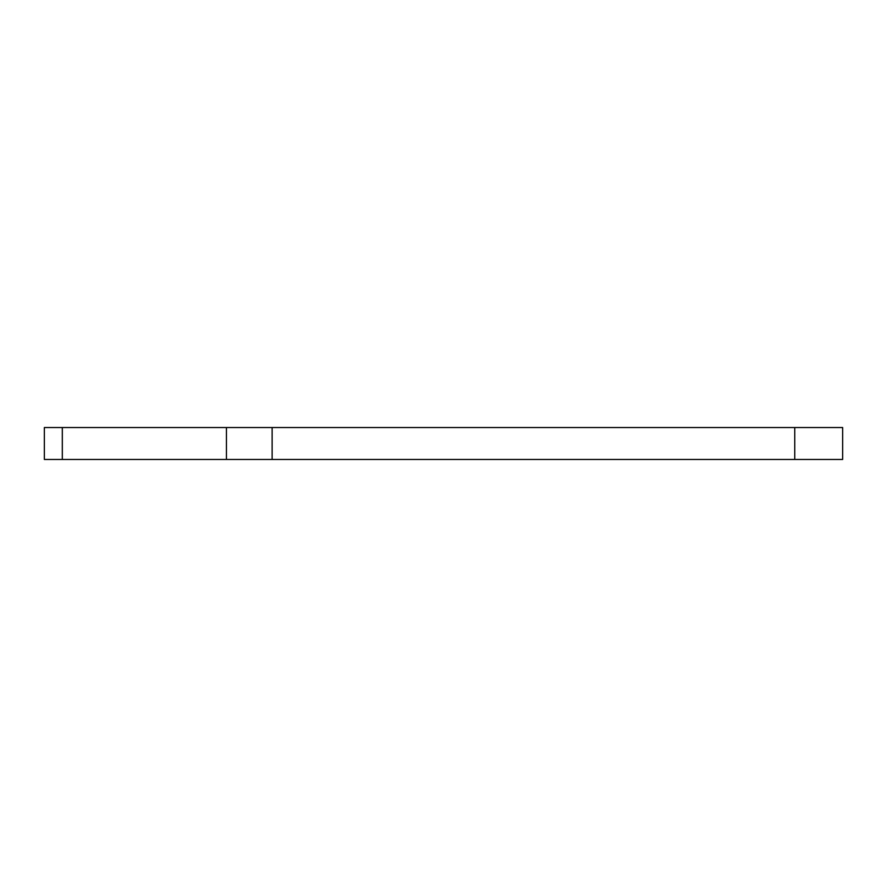 <?xml version="1.0" encoding="UTF-8"?>
<svg xmlns="http://www.w3.org/2000/svg" width="887" height="887" viewBox="0 0 887 887"><rect width="100%" height="100%" fill="white"/><g stroke="black" fill="none" stroke-linecap="round" stroke-linejoin="round"><path stroke-width="1.33" d="M794.752 459.466L44.35 459.466L44.35 427.534L842.65 427.534L842.65 459.466L794.752 459.466L794.752 427.534M272.132 459.466L272.132 427.534M226.44 459.466L226.44 427.534M62.312 459.466L62.312 427.534"/></g></svg>
